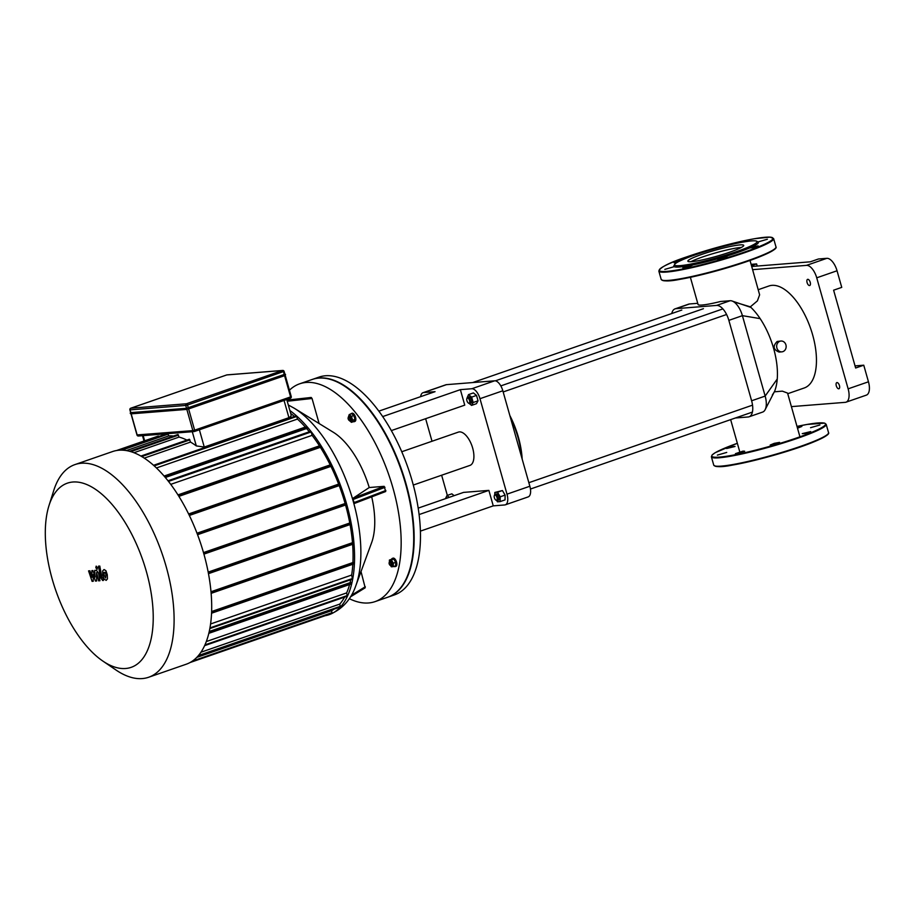 <?xml version="1.0" encoding="UTF-8"?>
<svg xmlns="http://www.w3.org/2000/svg" width="915" height="915" viewBox="0 0 915 915"><rect width="100%" height="100%" fill="white"/><g stroke="black" fill="none" stroke-linecap="round" stroke-linejoin="round"><path stroke-width="1.37" d="M748.527 241.228L742.179 242.235M674.675 264.401L673.92 265.716A43.931 4.724 -15.8 0 0 674.172 266.677L664.816 269.387L674.172 266.677A43.931 4.724 -15.8 0 0 690.413 265.384L682.865 267.946L687.703 267.123L692.255 265.293L690.413 265.384A43.931 4.724 -15.8 0 0 721.695 257.607L717.623 259.3L722.461 258.476L727.013 256.646L721.695 257.607A43.931 4.724 -15.8 0 0 749.682 247.908L753.56 247.691L758.123 245.861L749.682 247.908A43.931 4.724 -15.8 0 0 757.997 241.96L767.353 239.25L757.997 241.96A43.931 4.724 -15.8 0 0 757.963 241.937L756.636 241.205A42.845 4.598 -15.8 0 0 695.091 254.93A42.845 4.598 -15.8 0 0 674.675 264.401A42.845 4.598 -15.8 0 0 717.04 257.71A42.845 4.598 -15.8 0 0 756.636 241.205M681.389 260.26L674.046 262.777L677.157 262.399M712.03 249.566L706.483 251.225M741.356 247.45A29.04 3.122 -15.8 0 0 702.491 256.989A29.04 3.122 -15.8 0 0 690.962 261.713M701.759 254.404A29.04 3.122 -15.8 0 0 687.851 261.187A29.04 3.122 -15.8 0 0 716.639 256.28A29.04 3.122 -15.8 0 0 743.735 245.369A29.04 3.122 -15.8 0 0 701.759 254.404M797.217 427.202L801.86 426.424L797.503 428.209M810.553 427.694L819.909 424.995L810.553 427.694M802.249 433.641L810.679 431.594L806.126 433.435L802.249 433.641M774.25 443.352L779.569 442.38L775.016 444.221L770.178 445.045L774.25 443.352M742.969 451.129L744.661 451.221L735.42 453.68L742.969 451.129M726.727 452.422L717.371 455.121L726.727 452.422M735.042 446.474L726.613 448.51L731.165 446.68L735.042 446.474M130.822 412.608L186.534 408.307L284.759 374.258M93.25 581.265L93.147 574.529L95.469 581.082L96.635 580.991L96.601 572.515L98.614 580.842L99.941 580.739L98.534 573.156L96.43 570.262L94.68 570.4L95.194 576.999L92.895 570.548L91.866 570.628L91.992 577.262L89.933 570.788L88.561 570.891L92.095 581.357L93.25 581.265M105.191 572.332L103.955 572.424L104.116 575.009L105.591 577.994L105.968 574.872L105.191 572.332M106.037 580.362L107.444 578.932L107.284 574.757L105.934 570.708L104.047 569.53L102.64 570.971L102.8 575.123L104.15 579.195L106.369 580.293M98.465 566.168L100.559 577.605L102.663 580.51L103.418 580.453L103.006 578.211L101.862 577.342L99.792 566.065L98.465 566.168M97.082 569.302L97.436 567.643L96.178 566.122L95.823 567.769L97.173 569.279M312.381 379.416A115.244 54.454 70.9 0 1 312.61 379.336A115.244 54.454 70.9 0 1 401.811 470.379A115.244 54.454 70.9 0 1 388.109 597.106A115.244 54.454 70.9 0 1 387.88 597.186M312.61 379.336L318.923 377.14A115.244 54.454 70.9 0 1 408.136 468.194A115.244 54.454 70.9 0 1 394.422 594.91L388.109 597.106M286.75 399.5L291.096 414.861L290.993 416.108L289.449 417.492L204.262 447.046L196.313 445.925A109.823 51.892 -109.1 0 0 190.537 442.082L189.359 439.257L140.864 456.07M158.821 436.547L158.318 436.055L116.571 450.523M173.564 436.02A109.823 51.892 -109.1 0 0 168.703 435.917L167.971 433.653M186.9 440.104A109.823 51.892 -109.1 0 0 179.077 437.073L177.968 434.488L129.507 451.289M144.227 458.141L190.537 442.082M290.695 413.454A109.823 51.892 70.9 0 1 294.458 416.428M126.35 450.603L168.703 435.917M133.91 452.731L179.077 437.073M146.366 571.509A97.482 46.07 70.9 0 1 102.892 661.099A97.482 46.07 70.9 0 1 48.987 505.606A97.482 46.07 70.9 0 1 95.526 489.342A97.482 46.07 70.9 0 1 146.366 571.509M102.892 661.099L115.976 670.009A112.534 53.173 -109.1 0 0 148.665 677.249A112.534 53.173 -109.1 0 0 166.164 566.591A112.534 53.173 -109.1 0 0 74.939 464.591A112.534 53.173 -109.1 0 0 53.745 490.509L48.987 505.606M74.939 464.591L112.534 451.564A112.534 53.173 70.9 0 1 203.759 553.552A112.534 53.173 70.9 0 1 186.26 664.21L148.665 677.249M334.227 609.081A109.823 51.892 70.9 0 1 331.585 610.671L196.771 657.405M344.589 597.118A109.823 51.892 70.9 0 1 339.774 604.094L200.968 652.223M349.599 584.536A109.823 51.892 70.9 0 1 346.648 592.909L206.333 641.552M350.777 579.721A109.823 51.892 70.9 0 1 350.09 582.672L209.261 631.487M352.824 564.246A109.823 51.892 70.9 0 1 351.646 575.055L210.599 623.961M352.618 544.299A109.823 51.892 70.9 0 1 352.916 562.542L211.628 611.529M350.068 524.569A109.823 51.892 70.9 0 1 352.492 542.687L210.999 591.742M345.55 505.011A109.823 51.892 70.9 0 1 349.77 523.014L208.185 572.092M339.213 485.602A109.823 51.892 70.9 0 1 345.127 503.49L203.485 552.591M330.933 466.364A109.823 51.892 70.9 0 1 338.642 484.104L197 533.216M320.376 447.309A109.823 51.892 70.9 0 1 330.212 464.889L188.604 513.978M156.419 467.965L297.466 419.07A109.823 51.892 70.9 0 1 305.324 427.076L164.071 476.052M170.716 484.367L312.118 435.346A109.823 51.892 70.9 0 1 319.449 445.845L177.945 494.901M306.594 428.529A109.823 51.892 70.9 0 1 309.316 431.777M310.494 432.006L310.608 431.331L311.157 431.949L312.118 435.346M305.324 427.076L307.04 426.939L307.451 428.231L165.306 477.504L307.451 428.231M319.449 445.845L320.765 445.742L321.176 447.035L178.86 496.365L321.176 447.035M330.212 464.889L331.333 464.797L331.733 466.09L189.325 515.454L331.733 466.09M338.642 484.104L339.637 484.024L340.037 485.316L197.56 534.703L340.037 485.316M345.127 503.49L346.042 503.41L346.453 504.703L203.919 554.113L346.453 504.703M349.77 523.014L350.651 522.934L351.051 524.226L208.471 573.648M352.492 542.687L353.35 542.618L353.75 543.91L211.148 593.343L353.75 543.91M352.916 562.542L353.796 562.473L354.208 563.766L211.571 613.21L354.208 563.766M351.646 575.055L352.504 579.126L209.855 628.582M350.09 582.672L351.085 582.592L351.486 583.873L208.837 633.329L351.452 583.884M346.648 592.909L347.288 596.18L204.64 645.635M339.774 604.094L340.3 606.977L197.72 656.41M331.585 610.671L332.042 613.313L190.068 662.529M325.088 615.715A112.534 53.173 -109.1 0 0 329.114 614.686A112.534 53.173 -109.1 0 0 351.097 522.854A112.534 53.173 -109.1 0 0 289.872 410.526M296.071 416.508L296.174 415.845L296.723 416.451L297.466 419.07M390.431 565.367A1.624 0.766 70.9 0 1 390.053 565.241A1.624 0.766 70.9 0 1 389.15 562.645A1.624 0.766 70.9 0 1 390.579 563.228A1.624 0.766 70.9 0 1 390.431 565.367M390.27 565.344A2.173 1.029 -109.1 0 0 390.522 565.562A2.173 1.029 -109.1 0 0 391.025 565.733A2.173 1.029 -109.1 0 0 391.151 565.699A2.173 1.029 -109.1 0 0 391.414 563.32A2.173 1.029 -109.1 0 0 389.733 561.604A2.173 1.029 -109.1 0 0 389.321 562.107A2.173 1.029 -109.1 0 0 389.252 562.428M389.733 561.604L390.636 561.295A2.173 1.029 70.9 0 1 392.318 563A2.173 1.029 70.9 0 1 392.055 565.39A2.173 1.029 70.9 0 1 391.929 565.413M389.39 561.936L389.401 560.049L391.368 559.889L393.313 563.183L393.278 566.637L391.311 566.785L390.636 565.63M391.368 559.889L393.77 559.065L391.803 559.214L389.401 560.049M393.77 559.065L395.703 562.359L393.313 563.183M395.703 562.359L395.68 565.802L393.278 566.637M391.529 559.305A4.335 2.047 70.9 0 1 392.318 558.413A4.335 2.047 70.9 0 1 395.68 561.844A4.335 2.047 70.9 0 1 395.154 566.614A4.335 2.047 70.9 0 1 394.914 566.659A4.335 2.047 70.9 0 1 393.988 566.385M392.318 558.413L393.038 558.161A4.335 2.047 70.9 0 1 396.401 561.593A4.335 2.047 70.9 0 1 395.886 566.362A4.335 2.047 70.9 0 1 395.635 566.408M349.77 418.841A1.624 0.766 70.9 0 1 349.05 420.328A1.624 0.766 70.9 0 1 348.146 417.743A1.624 0.766 70.9 0 1 348.924 417.469A1.624 0.766 70.9 0 1 349.77 418.841M349.267 420.443A2.173 1.029 -109.1 0 0 349.519 420.648A2.173 1.029 -109.1 0 0 350.148 420.797A2.173 1.029 -109.1 0 0 350.479 418.658A2.173 1.029 -109.1 0 0 348.729 416.691A2.173 1.029 -109.1 0 0 348.318 417.194A2.173 1.029 -109.1 0 0 348.249 417.526M348.729 416.691L349.633 416.382A2.173 1.029 70.9 0 1 351.383 418.349A2.173 1.029 70.9 0 1 351.051 420.477L350.148 420.797M348.283 417.309L349.233 414.541L351.635 413.706L353.888 415.513L354.986 419.413L352.595 420.237L351.44 422.33L349.153 420.408M354.986 419.413L353.831 421.495L351.44 422.33M349.233 414.541L351.486 416.348L352.595 420.237M353.888 415.513L351.486 416.348M350.708 414.026A4.335 2.047 70.9 0 1 351.314 413.5A4.335 2.047 70.9 0 1 354.826 417.434A4.335 2.047 70.9 0 1 354.151 421.701A4.335 2.047 70.9 0 1 353.35 421.666M351.314 413.5L352.035 413.248A4.335 2.047 70.9 0 1 355.546 417.183A4.335 2.047 70.9 0 1 354.871 421.449L354.151 421.701M384.163 486.334L385.707 491.515L354.62 503.364L352.893 499.579L353.156 498.172L369.225 487.535L384.163 486.334L353.156 498.172M354.62 503.364L353.773 502.701L385.867 490.451M361.013 571.555L365.199 587.796L350.491 596.82M289.437 390.213A115.244 54.454 70.9 0 1 299.617 383.831A115.244 54.454 70.9 0 1 393.038 488.29A115.244 54.454 70.9 0 1 375.116 601.601A115.244 54.454 70.9 0 1 349.29 598.673M371.707 496.845A67.516 31.911 70.9 0 1 371.604 542.732L355.809 585.749A108.485 51.263 -109.1 0 0 294.264 408.239L333.3 432.257A67.516 31.911 70.9 0 1 369.225 487.535M309.636 397.613L311.226 397.476L312.049 398.494L319.129 423.542M299.617 383.831L312.152 379.485A115.244 54.454 70.9 0 1 405.574 483.944A115.244 54.454 70.9 0 1 387.651 597.266L375.116 601.601M401.754 451.747L458.381 432.109A17.625 8.327 70.9 0 1 472.026 446.04A17.625 8.327 70.9 0 1 469.921 465.415L413.294 485.053M382.676 416.588L460.371 389.653L471.808 388.738A10.843 5.124 70.9 0 1 479.986 398.7L507.001 494.157A10.843 5.124 70.9 0 1 505.32 504.828A10.843 5.124 70.9 0 1 504.703 504.954L493.254 505.869L420.42 531.123M493.254 505.869L488.873 490.383L463.55 492.396L418.201 508.122M420.637 396.664A10.843 5.124 70.9 0 1 422.993 392.707A10.843 5.124 70.9 0 1 423.611 392.581L435.048 391.666L378.821 411.155M423.611 392.581L446.463 384.655L494.66 380.812L471.808 388.738M460.371 389.653L464.751 405.139L391.323 430.599M447.344 495.404L441.636 475.228M432.017 441.247L425.635 418.693M505.32 504.828L528.161 496.902A10.843 5.124 -109.1 0 0 529.854 486.242L507.001 494.157M479.986 398.7L502.838 390.774A10.843 5.124 -109.1 0 0 494.66 380.812M446.463 384.655A10.843 5.124 -109.1 0 0 445.845 384.78L422.993 392.707M488.873 490.383L419.104 514.562M502.838 390.774L529.854 486.242M791.395 406.626L845.266 402.337A13.553 6.405 70.9 0 0 846.032 402.177L866.356 395.131A13.553 6.405 -109.1 0 0 868.461 381.795L863.76 365.199L855.639 368.013L833.611 290.192L841.743 287.379L837.042 270.771A13.553 6.405 -109.1 0 0 826.828 258.327L818.445 258.991L810.313 261.816L751.741 266.482M868.461 381.795L848.136 388.841A13.553 6.405 70.9 0 1 846.032 402.177M848.136 388.841L816.729 277.817L837.042 270.771M826.828 258.327L806.504 265.373A13.553 6.405 70.9 0 1 816.729 277.817M806.504 265.373L752.633 269.662M807.087 282.563A3.248 1.533 70.9 0 1 807.59 279.361A3.248 1.533 70.9 0 1 810.107 281.934A3.248 1.533 70.9 0 1 809.718 285.514A3.248 1.533 70.9 0 1 807.087 282.563M836.299 385.81A3.248 1.533 70.9 0 1 836.802 382.607A3.248 1.533 70.9 0 1 839.318 385.181A3.248 1.533 70.9 0 1 838.941 388.761A3.248 1.533 70.9 0 1 836.299 385.81M751.512 265.682L756.614 263.92L751.135 264.355M756.614 263.92L757.22 266.036M855.033 365.897L863.76 365.199M787.735 393.702L804.262 387.971A53.962 25.494 -109.1 0 0 810.679 328.634A53.962 25.494 -109.1 0 0 768.909 285.995L758.306 289.678M697.733 303.311L689.533 303.963A16.264 7.686 -109.1 0 0 688.606 304.157L675.064 308.858A16.264 7.686 70.9 0 1 675.991 308.664L716.594 305.427A16.264 7.686 70.9 0 1 728.855 320.364L751.615 400.781A16.264 7.686 70.9 0 1 749.088 416.782A16.264 7.686 70.9 0 1 748.161 416.977L735.374 417.995M736.392 302.648L750.334 306.845A53.962 25.494 70.9 0 1 750.952 307.429A53.962 25.494 70.9 0 1 760.159 318.637A53.962 25.494 70.9 0 1 777.247 379.016A53.962 25.494 70.9 0 1 774.65 391.174A53.962 25.494 70.9 0 1 774.376 391.826L772.34 394.994M749.088 416.782L762.63 412.082A16.264 7.686 -109.1 0 0 765.237 409.497A16.264 7.686 -109.1 0 0 765.157 396.081L742.408 315.664A16.264 7.686 -109.1 0 0 732.32 301.092A16.264 7.686 -109.1 0 0 730.147 300.726L720.528 301.493A30.996 3.328 -15.8 0 1 698.076 304.523L690.379 277.302M774.376 391.826L782.336 391.14L787.563 393.084L799.939 436.81M671.747 313.548A16.264 7.686 70.9 0 1 675.064 308.858M750.025 260.42L759.622 294.824L757.403 300.886L750.334 306.845M779.935 341.249A5.421 4.747 -94.6 0 1 780.975 341.032A5.421 4.747 -94.6 0 1 786.134 346.064A5.421 4.747 -94.6 0 1 781.833 351.852A5.421 4.747 -94.6 0 1 776.755 347.414A5.421 4.747 -94.6 0 1 779.935 341.249M781.833 351.852L779.088 352.069C773.232 349.644 772.603 346.11 777.178 341.467L780.975 341.032M522.179 459.136A55.586 26.272 -109.1 0 0 509.838 415.524M510.444 417.64A56.673 26.775 70.9 0 1 521.71 457.489M468.972 403.218A2.711 1.281 70.9 0 1 468.343 403.012A2.711 1.281 70.9 0 1 466.844 398.688A2.711 1.281 70.9 0 1 469.223 399.649A2.711 1.281 70.9 0 1 468.972 403.218M468.56 403.138A3.248 1.533 -109.1 0 0 468.812 403.332A3.248 1.533 -109.1 0 0 469.567 403.584A3.248 1.533 -109.1 0 0 469.761 403.538A3.248 1.533 -109.1 0 0 470.138 399.958A3.248 1.533 -109.1 0 0 467.622 397.396A3.248 1.533 -109.1 0 0 467.016 398.139A3.248 1.533 -109.1 0 0 466.936 398.448M467.622 397.396L468.983 396.927A3.248 1.533 70.9 0 1 471.5 399.489A3.248 1.533 70.9 0 1 471.111 403.069A3.248 1.533 70.9 0 1 470.928 403.115M467.062 397.991L468.514 394.605L473.398 392.912L476.521 395.417L478.042 400.816L476.452 403.698L471.568 405.391L469.292 403.549M478.042 400.816L473.169 402.509L471.568 405.391M468.514 394.605L471.637 397.11L473.169 402.509M476.521 395.417L471.637 397.11M494.386 497.749A2.711 1.281 70.9 0 1 494.294 495.701A2.711 1.281 70.9 0 1 496.033 495.644A2.711 1.281 70.9 0 1 497.188 498.995A2.711 1.281 70.9 0 1 495.793 500.025A2.711 1.281 70.9 0 1 494.386 497.749M496.022 500.15A3.248 1.533 -109.1 0 0 496.262 500.345A3.248 1.533 -109.1 0 0 497.211 500.562A3.248 1.533 -109.1 0 0 497.6 496.982A3.248 1.533 -109.1 0 0 495.072 494.409A3.248 1.533 -109.1 0 0 494.466 495.164A3.248 1.533 -109.1 0 0 494.386 495.461M495.072 494.409L496.433 493.94A3.248 1.533 70.9 0 1 498.95 496.513A3.248 1.533 70.9 0 1 498.561 500.093L497.211 500.562M494.798 494.58L494.821 492.453L502.415 490.543L505.103 495.107L505.057 499.887L500.185 501.58L497.463 501.797L496.742 500.574M494.821 492.453L497.543 492.236L500.219 496.799L500.185 501.58M502.415 490.543L497.543 492.236M505.103 495.107L500.219 496.799M446.531 498.298A3.248 1.533 -109.1 0 0 446.268 498.275A3.248 1.533 -109.1 0 0 446.085 498.309A3.248 1.533 -109.1 0 0 445.719 498.584M446.085 498.309L447.446 497.84A3.248 1.533 70.9 0 1 447.629 497.806A3.248 1.533 70.9 0 1 447.893 497.829M445.456 498.664L446.978 495.53L451.861 493.837L454.137 495.667M446.978 495.53L449.254 497.348M687.531 256.6A59.109 6.348 -15.8 0 0 687.737 267.958A59.109 6.348 -15.8 0 0 772.992 238.403A59.109 6.348 -15.8 0 0 687.531 256.6C669.723 262.445 660.173 267.272 658.834 271.08A59.658 6.405 -15.8 0 0 717.978 261.004A59.658 6.405 -15.8 0 0 773.633 238.598L770.167 237.122L754.566 238.701C733.773 242.544 711.424 248.503 687.497 256.6M658.834 271.08L661.179 279.384A59.658 6.405 -15.8 0 0 720.322 269.307A59.658 6.405 -15.8 0 0 775.977 246.901L773.633 238.598M662.083 280.127A59.109 6.348 -15.8 0 0 720.46 269.765A59.109 6.348 -15.8 0 0 775.6 247.999M714.638 465.861A59.109 6.348 -15.8 0 0 773.015 455.498A59.109 6.348 -15.8 0 0 828.155 433.733M828.544 432.635C829.299 433.287 828.738 435.803 812.44 442.46C793.191 450.329 755.447 461.171 732.812 465.014C722.221 467.188 715.862 467.222 713.734 465.117A59.658 6.405 -15.8 0 0 772.878 455.041A59.658 6.405 -15.8 0 0 828.544 432.635L826.188 424.331L824.655 423.142L807.121 424.434L796.988 426.413A59.109 6.348 -15.8 0 1 812.989 431.8A59.109 6.348 -15.8 0 1 726.544 456.253A59.109 6.348 -15.8 0 1 737.353 443.295M713.734 465.117L711.39 456.814A59.658 6.405 -15.8 0 0 770.533 446.737A59.658 6.405 -15.8 0 0 826.188 424.331M186.5 409.428L130.879 413.866L130.239 413.123L186.157 408.719L188.456 407.85L186.305 408.387L186.305 409.245L130.639 413.683L130.662 412.631M285.274 375.219L188.764 408.891L186.305 409.245L188.65 408.101L285.526 374.395L284.725 375.619L188.776 408.879L284.622 374.83L188.456 407.85M285.423 374.875L284.725 375.619M186.305 408.387L130.639 412.825M285.114 374.178L284.416 374.59M186.843 409.394L192.848 430.622L137.136 434.922M138.668 435.952A1.361 1.19 -94.6 0 1 137.181 435.048L131.177 413.843M130.868 412.745L130.056 409.886L185.734 405.448L186.534 408.307M130.022 409.748L130.056 409.886A1.361 1.19 -94.6 0 1 130.822 408.204A1.361 0.641 -109.1 0 0 130.742 408.216A1.361 0.641 -109.1 0 0 130.616 408.296M284.588 375.665L290.593 396.904L194.632 430.176L188.627 408.936M291.073 396.561L290.593 396.904A1.361 0.641 70.9 0 1 290.387 398.242A1.361 0.641 70.9 0 1 290.307 398.254L194.495 431.468M194.632 430.176L192.848 430.622A1.361 1.19 85.4 0 0 194.346 431.525A1.361 0.641 -109.1 0 0 194.426 431.503A1.361 0.641 -109.1 0 0 194.632 430.176M185.734 405.448L187.518 405.013A1.361 0.641 -109.1 0 0 186.488 403.767A1.361 1.19 85.4 0 0 185.734 405.448M188.318 407.861L187.518 405.013L283.947 371.399A1.361 1.19 85.4 0 0 282.449 370.495A1.361 0.641 70.9 0 1 283.478 371.742L284.279 374.59M226.634 374.978A1.361 0.641 70.9 0 1 226.703 374.944A1.361 0.641 70.9 0 1 226.783 374.933A1.361 1.19 -94.6 0 1 227.309 374.887M226.783 374.933L282.449 370.495L186.488 403.767L130.822 408.204L226.783 374.933M192.287 431.72L196.313 445.925M204.262 447.046L199.379 429.787M284.05 400.427L288.934 417.697M144.627 440.801L143.175 435.632M168.188 434.099L121.878 450.157M141.734 456.574L189.908 439.875M130.788 451.655L178.517 435.105M168.474 481.416L311.157 431.949M164.368 476.406L307.04 426.939M178.128 495.198L320.765 445.742M188.73 514.23L331.333 464.797M197.08 533.445L339.637 484.024M346.042 503.41L203.553 552.809M350.651 522.934L208.22 572.31M353.35 542.618L211.022 591.959M353.796 562.473L211.628 611.769M209.97 627.907L352.607 578.463M351.085 582.592L209.192 631.773M204.971 644.892L347.391 595.516M198.498 655.506L340.403 606.313M192.425 661.076L332.145 612.638M154.166 465.872L296.723 416.451M352.893 499.579L384.986 487.329M365.314 586.732L351.394 595.299M286.921 400.118L311.226 397.476M287.241 401.239L312.049 398.494M774.65 391.174L765.237 409.497M750.952 307.429L732.32 301.092M760.159 318.637L742.408 315.664L728.855 320.364M777.247 379.016L765.157 396.081L751.615 400.781M689.533 303.963L675.991 308.664M730.147 300.726L716.594 305.427M661.179 279.384C663.306 281.488 669.666 281.443 680.245 279.281C702.892 275.426 740.635 264.584 759.885 256.715C776.172 250.07 776.744 247.553 775.977 246.901M737.341 443.283L715.244 452.673L712.053 455.018L711.39 456.814M188.764 408.891L130.388 413.649M131.188 412.413L130.239 413.123M285.251 375.413L291.245 396.584A1.361 1.361 0 0 1 290.387 398.242L194.426 431.503A1.361 1.361 0 0 1 194.083 431.571L138.417 436.009A1.361 1.361 0 0 1 136.998 435.025L131.017 413.854M130.685 412.722L129.884 409.863A1.361 1.361 0 0 1 130.742 408.216L226.703 374.944A1.361 1.361 0 0 1 227.046 374.875L282.712 370.438A1.361 1.361 0 0 1 284.119 371.421L284.931 374.281M144.021 441.007L142.511 435.689M166.896 433.744L119.43 450.203M310.608 431.331L167.971 480.787M296.174 415.845L153.514 465.3M351.051 524.226L208.483 573.659M392.055 565.39L391.151 565.699M395.886 566.362L395.154 566.614M354.54 503.399L385.707 491.515M365.199 587.796L350.456 596.866M329.114 614.686C342.084 609.447 350.971 599.805 355.809 585.749M288.294 404.979L294.264 408.239M739.789 451.907L730.65 419.63M495.335 380.846L703.429 308.698M471.111 403.069L469.761 403.538M503.17 391.952L726.601 314.497M500.814 385.89L722.884 308.893M530.448 489.033L752.405 412.093M528.847 482.697L752.53 405.151M472.643 382.573L681.812 310.048"/></g></svg>
